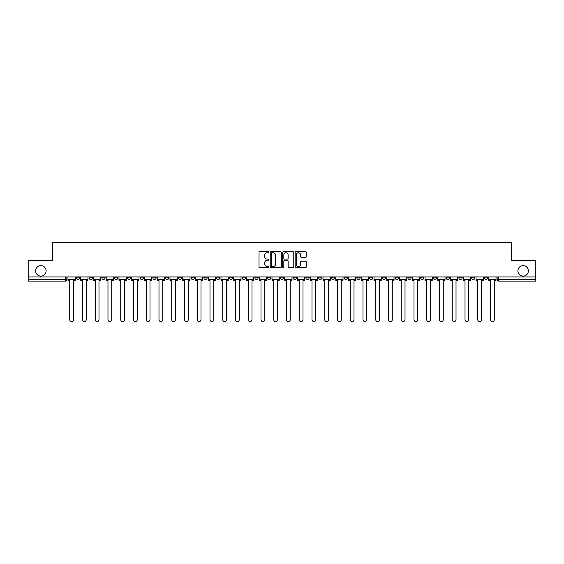 <?xml version="1.0" encoding="UTF-8"?>
<svg xmlns="http://www.w3.org/2000/svg" width="564" height="564" viewBox="0 0 564 564"><rect width="100%" height="100%" fill="white"/><g stroke="black" fill="none" stroke-linecap="round" stroke-linejoin="round"><path stroke-width="0.85" d="M268.922 252.221A0.564 0.564 0 0 0 268.358 251.664L259.835 251.664A0.804 0.804 0 0 0 259.031 252.468L259.031 266.906A0.804 0.804 0 0 0 259.835 267.71L268.358 267.71A0.564 0.564 0 0 0 268.922 267.146A0.564 0.564 0 0 0 268.358 266.589L267.258 266.589A2.566 2.566 0 0 1 264.692 264.015L264.692 262.817A2.566 2.566 0 0 1 267.258 260.244L268.358 260.244A0.564 0.564 0 0 0 268.922 259.687A0.564 0.564 0 0 0 268.358 259.123L267.258 259.123A2.566 2.566 0 0 1 264.692 256.557L264.692 255.351A2.566 2.566 0 0 1 267.258 252.785L268.358 252.785A0.564 0.564 0 0 0 268.922 252.221M517.9 270.882A5.231 5.231 0 0 0 523.131 276.113A5.231 5.231 0 0 0 528.362 270.882A5.231 5.231 0 0 0 523.131 265.651A5.231 5.231 0 0 0 517.9 270.882M35.638 270.882A5.231 5.231 0 0 0 40.869 276.113A5.231 5.231 0 0 0 46.1 270.882A5.231 5.231 0 0 0 40.869 265.651A5.231 5.231 0 0 0 35.638 270.882M420.631 276.931L420.631 277.833L423.902 277.833A1.636 1.636 0 0 1 422.267 279.469A1.636 1.636 0 0 1 420.631 277.833L420.631 276.931M407.878 276.931L407.878 277.833L411.149 277.833A1.636 1.636 0 0 1 409.513 279.469A1.636 1.636 0 0 1 407.878 277.833L407.878 276.931M331.371 276.931L331.371 277.833L334.642 277.833A1.636 1.636 0 0 1 333.007 279.469A1.636 1.636 0 0 1 331.371 277.833L331.371 276.931M318.618 276.931L318.618 277.833L321.889 277.833A1.636 1.636 0 0 1 320.253 279.469A1.636 1.636 0 0 1 318.618 277.833L318.618 276.931M305.871 276.931L305.871 277.833L309.135 277.833A1.636 1.636 0 0 1 307.5 279.469A1.636 1.636 0 0 1 305.871 277.833L305.871 276.931M280.364 276.931L280.364 277.833L283.636 277.833A1.636 1.636 0 0 1 282 279.469A1.636 1.636 0 0 1 280.364 277.833L280.364 276.931M254.865 277.833L254.865 276.931L254.865 277.833A1.636 1.636 0 0 0 256.5 279.469A1.636 1.636 0 0 1 254.865 277.833L258.129 277.833A1.636 1.636 0 0 1 256.5 279.469A1.636 1.636 0 0 0 258.129 277.833L258.129 276.931L258.129 277.833M242.111 277.833L242.111 276.931L242.111 277.833A1.636 1.636 0 0 0 243.747 279.469A1.636 1.636 0 0 1 242.111 277.833L245.382 277.833A1.636 1.636 0 0 1 243.747 279.469M229.358 277.833L229.358 276.931L229.358 277.833A1.636 1.636 0 0 0 230.993 279.469A1.636 1.636 0 0 1 229.358 277.833L232.629 277.833A1.636 1.636 0 0 1 230.993 279.469A1.636 1.636 0 0 0 232.629 277.833L232.629 276.931L232.629 277.833M216.611 276.931L216.611 277.833L219.875 277.833A1.636 1.636 0 0 1 218.247 279.469A1.636 1.636 0 0 1 216.611 277.833L216.611 276.931M203.858 276.931L203.858 277.833L207.129 277.833A1.636 1.636 0 0 1 205.493 279.469A1.636 1.636 0 0 1 203.858 277.833L203.858 276.931M191.104 276.931L191.104 277.833L194.376 277.833A1.636 1.636 0 0 1 192.74 279.469A1.636 1.636 0 0 1 191.104 277.833L191.104 276.931M178.358 277.833L178.358 276.931L178.358 277.833A1.636 1.636 0 0 0 179.987 279.469A1.636 1.636 0 0 1 178.358 277.833L181.622 277.833A1.636 1.636 0 0 1 179.987 279.469M152.851 277.833L152.851 276.931L152.851 277.833A1.636 1.636 0 0 0 154.487 279.469A1.636 1.636 0 0 1 152.851 277.833L156.122 277.833A1.636 1.636 0 0 1 154.487 279.469A1.636 1.636 0 0 0 156.122 277.833L156.122 276.931L156.122 277.833M140.098 277.833L140.098 276.931L140.098 277.833A1.636 1.636 0 0 0 141.733 279.469A1.636 1.636 0 0 1 140.098 277.833L143.369 277.833A1.636 1.636 0 0 1 141.733 279.469A1.636 1.636 0 0 0 143.369 277.833L143.369 276.931L143.369 277.833M127.351 277.833L127.351 276.931L127.351 277.833A1.636 1.636 0 0 0 128.987 279.469A1.636 1.636 0 0 1 127.351 277.833L130.622 277.833A1.636 1.636 0 0 1 128.987 279.469A1.636 1.636 0 0 0 130.622 277.833L130.622 276.931L130.622 277.833M114.598 277.833L114.598 276.931L114.598 277.833A1.636 1.636 0 0 0 116.233 279.469A1.636 1.636 0 0 1 114.598 277.833L117.869 277.833A1.636 1.636 0 0 1 116.233 279.469M101.844 277.833L101.844 276.931L101.844 277.833A1.636 1.636 0 0 0 103.48 279.469A1.636 1.636 0 0 1 101.844 277.833L105.115 277.833A1.636 1.636 0 0 1 103.48 279.469A1.636 1.636 0 0 0 105.115 277.833L105.115 276.931L105.115 277.833M89.098 277.833L89.098 276.931L89.098 277.833A1.636 1.636 0 0 0 90.733 279.469A1.636 1.636 0 0 1 89.098 277.833L92.362 277.833A1.636 1.636 0 0 1 90.733 279.469A1.636 1.636 0 0 0 92.362 277.833L92.362 276.931L92.362 277.833M305.448 257.318A0.804 0.804 0 0 0 306.252 256.514L306.252 252.468A0.804 0.804 0 0 0 305.448 251.664L295.98 251.664A0.804 0.804 0 0 0 295.176 252.468L295.176 266.906A0.804 0.804 0 0 0 295.98 267.71L305.448 267.71A0.804 0.804 0 0 0 306.252 266.906L306.252 262.013A0.804 0.804 0 0 0 305.448 261.21L301.395 261.21A0.804 0.804 0 0 0 300.591 262.013L300.591 264.438A2.143 2.143 0 0 1 298.448 266.589A2.143 2.143 0 0 1 296.304 264.438L296.304 254.928A2.143 2.143 0 0 1 298.448 252.785A2.143 2.143 0 0 1 300.591 254.928L300.591 256.514A0.804 0.804 0 0 0 301.395 257.318L305.448 257.318M28.2 276.931L28.2 260.667L52.558 260.667L52.558 242.435L511.442 242.435L511.442 260.667L535.8 260.667L535.8 276.931L28.2 276.931L28.2 279.469L66.862 279.469L66.862 276.931L66.862 279.469A1.636 1.636 0 0 1 65.227 281.098L28.2 281.098L28.2 279.469M281.295 252.468A0.804 0.804 0 0 0 280.498 251.664L271.03 251.664A0.804 0.804 0 0 0 270.226 252.468L270.226 266.906A0.804 0.804 0 0 0 271.03 267.71L280.498 267.71A0.804 0.804 0 0 0 281.295 266.906L281.295 252.468M283.502 251.664L292.97 251.664A0.804 0.804 0 0 1 293.773 252.468L293.773 266.906A0.804 0.804 0 0 1 292.97 267.71L288.923 267.71A0.804 0.804 0 0 1 288.119 266.906L288.119 261.047A0.804 0.804 0 0 0 287.316 260.244L284.63 260.244A0.804 0.804 0 0 0 283.826 261.047L283.826 267.146A0.564 0.564 0 0 1 283.262 267.71A0.564 0.564 0 0 1 282.705 267.146L282.705 252.468A0.804 0.804 0 0 1 283.502 251.664M497.138 276.931L497.138 279.469L535.8 279.469L535.8 281.098L498.773 281.098A1.636 1.636 0 0 1 497.138 279.469A1.636 1.636 0 0 0 498.773 281.098L498.773 276.931M535.8 276.931L535.8 279.469M487.656 276.931L487.656 277.833A1.636 1.636 0 0 1 486.02 279.469A1.636 1.636 0 0 1 484.384 277.833L487.656 277.833M484.384 276.931L484.384 277.833M474.902 276.931L474.902 277.833A1.636 1.636 0 0 1 473.266 279.469A1.636 1.636 0 0 1 471.638 277.833L474.902 277.833M471.638 276.931L471.638 277.833M462.156 276.931L462.156 277.833A1.636 1.636 0 0 1 460.52 279.469A1.636 1.636 0 0 1 458.884 277.833A1.636 1.636 0 0 0 460.52 279.469M458.884 276.931L458.884 277.833L462.156 277.833M449.402 276.931L449.402 277.833A1.636 1.636 0 0 1 447.767 279.469A1.636 1.636 0 0 1 446.131 277.833L449.402 277.833M446.131 276.931L446.131 277.833M436.649 276.931L436.649 277.833A1.636 1.636 0 0 1 435.013 279.469A1.636 1.636 0 0 1 433.378 277.833L436.649 277.833M433.378 276.931L433.378 277.833M423.902 276.931L423.902 277.833M411.149 276.931L411.149 277.833L411.149 276.931M398.395 276.931L398.395 277.833A1.636 1.636 0 0 1 396.76 279.469A1.636 1.636 0 0 1 395.124 277.833L398.395 277.833M395.124 276.931L395.124 277.833M385.642 276.931L385.642 277.833A1.636 1.636 0 0 1 384.014 279.469A1.636 1.636 0 0 1 382.378 277.833L385.642 277.833M382.378 276.931L382.378 277.833M372.896 276.931L372.896 277.833A1.636 1.636 0 0 1 371.26 279.469A1.636 1.636 0 0 1 369.624 277.833L372.896 277.833M369.624 276.931L369.624 277.833M360.142 276.931L360.142 277.833A1.636 1.636 0 0 1 358.507 279.469A1.636 1.636 0 0 1 356.871 277.833L360.142 277.833M356.871 276.931L356.871 277.833M347.389 276.931L347.389 277.833A1.636 1.636 0 0 1 345.753 279.469A1.636 1.636 0 0 1 344.125 277.833L347.389 277.833M344.125 276.931L344.125 277.833M334.642 276.931L334.642 277.833A1.636 1.636 0 0 1 333.007 279.469M321.889 276.931L321.889 277.833M309.135 277.833L309.135 276.931L309.135 277.833A1.636 1.636 0 0 1 307.5 279.469M296.389 276.931L296.389 277.833A1.636 1.636 0 0 1 294.753 279.469A1.636 1.636 0 0 1 293.118 277.833A1.636 1.636 0 0 0 294.753 279.469A1.636 1.636 0 0 0 296.389 277.833L293.118 277.833L293.118 276.931M283.636 277.833L283.636 276.931L283.636 277.833A1.636 1.636 0 0 1 282 279.469M270.882 276.931L270.882 277.833A1.636 1.636 0 0 1 269.247 279.469A1.636 1.636 0 0 1 267.611 277.833A1.636 1.636 0 0 0 269.247 279.469M267.611 276.931L267.611 277.833L270.882 277.833M245.382 276.931L245.382 277.833L245.382 276.931M219.875 277.833L219.875 276.931L219.875 277.833A1.636 1.636 0 0 1 218.247 279.469M207.129 277.833L207.129 276.931L207.129 277.833A1.636 1.636 0 0 1 205.493 279.469M194.376 277.833L194.376 276.931L194.376 277.833A1.636 1.636 0 0 1 192.74 279.469M181.622 276.931L181.622 277.833L181.622 276.931M168.876 277.833L168.876 276.931L168.876 277.833A1.636 1.636 0 0 1 167.24 279.469A1.636 1.636 0 0 1 165.605 277.833L168.876 277.833A1.636 1.636 0 0 1 167.24 279.469M165.605 276.931L165.605 277.833M117.869 276.931L117.869 277.833L117.869 276.931M79.616 276.931L79.616 277.833A1.636 1.636 0 0 1 77.98 279.469A1.636 1.636 0 0 1 76.344 277.833A1.636 1.636 0 0 0 77.98 279.469A1.636 1.636 0 0 0 79.616 277.833L79.616 276.931M76.344 276.931L76.344 277.833L79.616 277.833M65.227 276.931L65.227 281.098A1.636 1.636 0 0 0 66.862 279.469M271.911 252.785A0.564 0.564 0 0 0 271.347 253.349L271.347 266.025A0.564 0.564 0 0 0 271.911 266.589L273.075 266.589A2.566 2.566 0 0 0 275.641 264.015L275.641 255.351A2.566 2.566 0 0 0 273.075 252.785L271.911 252.785M288.119 254.97A2.143 2.143 0 0 0 285.969 252.827A2.143 2.143 0 0 0 283.826 254.97L283.826 258.319A0.804 0.804 0 0 0 284.63 259.123L287.316 259.123A0.804 0.804 0 0 0 288.119 258.319L288.119 254.97M67.969 279.469L67.969 280.287L69.725 280.287L69.725 319.682A1.882 1.882 0 0 0 71.607 321.565A1.882 1.882 0 0 0 73.482 319.682L73.482 280.287L75.238 280.287L75.238 279.469L67.969 279.469L67.969 276.931M75.238 279.469L75.238 276.931M80.715 279.469L80.715 280.287L82.478 280.287L82.478 319.682A1.882 1.882 0 0 0 84.353 321.565A1.882 1.882 0 0 0 86.236 319.682L86.236 280.287L87.991 280.287L87.991 279.469L80.715 279.469L80.715 276.931M87.991 279.469L87.991 276.931M93.469 279.469L93.469 280.287L95.224 280.287L95.224 319.682A1.882 1.882 0 0 0 97.107 321.565A1.882 1.882 0 0 0 98.989 319.682L98.989 280.287L100.745 280.287L100.745 279.469L93.469 279.469L93.469 276.931M100.745 279.469L100.745 276.931M106.222 279.469L106.222 280.287L107.978 280.287L107.978 319.682A1.882 1.882 0 0 0 109.86 321.565A1.882 1.882 0 0 0 111.735 319.682L111.735 280.287L113.498 280.287L113.498 279.469L106.222 279.469L106.222 276.931M113.498 279.469L113.498 276.931M118.969 279.469L118.969 280.287L120.731 280.287L120.731 319.682A1.882 1.882 0 0 0 122.607 321.565A1.882 1.882 0 0 0 124.489 319.682L124.489 280.287L126.244 280.287L126.244 279.469L118.969 279.469L118.969 276.931M126.244 279.469L126.244 276.931M131.722 279.469L131.722 280.287L133.478 280.287L133.478 319.682A1.882 1.882 0 0 0 135.36 321.565A1.882 1.882 0 0 0 137.242 319.682L137.242 280.287L138.998 280.287L138.998 279.469L131.722 279.469L131.722 276.931M138.998 279.469L138.998 276.931M144.476 279.469L144.476 280.287L146.231 280.287L146.231 319.682A1.882 1.882 0 0 0 148.113 321.565A1.882 1.882 0 0 0 149.989 319.682L149.989 280.287L151.751 280.287L151.751 279.469L144.476 279.469L144.476 276.931M151.751 279.469L151.751 276.931M157.222 279.469L157.222 280.287L158.985 280.287L158.985 319.682A1.882 1.882 0 0 0 160.86 321.565A1.882 1.882 0 0 0 162.742 319.682L162.742 280.287L164.498 280.287L164.498 279.469L157.222 279.469L157.222 276.931M164.498 279.469L164.498 276.931M169.975 279.469L169.975 280.287L171.731 280.287L171.731 319.682A1.882 1.882 0 0 0 173.613 321.565A1.882 1.882 0 0 0 175.496 319.682L175.496 280.287L177.251 280.287L177.251 279.469L169.975 279.469L169.975 276.931M177.251 279.469L177.251 276.931M182.729 279.469L182.729 280.287L184.484 280.287L184.484 319.682A1.882 1.882 0 0 0 186.367 321.565A1.882 1.882 0 0 0 188.242 319.682L188.242 280.287L190.005 280.287L190.005 279.469L182.729 279.469L182.729 276.931M190.005 279.469L190.005 276.931M195.482 279.469L195.482 280.287L197.238 280.287L197.238 319.682A1.882 1.882 0 0 0 199.113 321.565A1.882 1.882 0 0 0 200.995 319.682L200.995 280.287L202.751 280.287L202.751 279.469L195.482 279.469L195.482 276.931M202.751 279.469L202.751 276.931M208.229 279.469L208.229 280.287L209.991 280.287L209.991 319.682A1.882 1.882 0 0 0 211.867 321.565A1.882 1.882 0 0 0 213.749 319.682L213.749 280.287L215.504 280.287L215.504 279.469L208.229 279.469L208.229 276.931M215.504 279.469L215.504 276.931M220.982 279.469L220.982 280.287L222.738 280.287L222.738 319.682A1.882 1.882 0 0 0 224.62 321.565A1.882 1.882 0 0 0 226.502 319.682L226.502 280.287L228.258 280.287L228.258 279.469L220.982 279.469L220.982 276.931M228.258 279.469L228.258 276.931M233.736 279.469L233.736 280.287L235.491 280.287L235.491 319.682A1.882 1.882 0 0 0 237.373 321.565A1.882 1.882 0 0 0 239.249 319.682L239.249 280.287L241.011 280.287L241.011 279.469L233.736 279.469L233.736 276.931M241.011 279.469L241.011 276.931M246.482 279.469L246.482 280.287L248.245 280.287L248.245 319.682A1.882 1.882 0 0 0 250.12 321.565A1.882 1.882 0 0 0 252.002 319.682L252.002 280.287L253.758 280.287L253.758 279.469L246.482 279.469L246.482 276.931M253.758 279.469L253.758 276.931M259.236 279.469L259.236 280.287L260.991 280.287L260.991 319.682A1.882 1.882 0 0 0 262.873 321.565A1.882 1.882 0 0 0 264.756 319.682L264.756 280.287L266.511 280.287L266.511 279.469L259.236 279.469L259.236 276.931M266.511 279.469L266.511 276.931M271.989 279.469L271.989 280.287L273.744 280.287L273.744 319.682A1.882 1.882 0 0 0 275.627 321.565A1.882 1.882 0 0 0 277.502 319.682L277.502 280.287L279.265 280.287L279.265 279.469L271.989 279.469L271.989 276.931M279.265 279.469L279.265 276.931M284.735 279.469L284.735 280.287L286.498 280.287L286.498 319.682A1.882 1.882 0 0 0 288.373 321.565A1.882 1.882 0 0 0 290.256 319.682L290.256 280.287L292.011 280.287L292.011 279.469L284.735 279.469L284.735 276.931M292.011 279.469L292.011 276.931M297.489 279.469L297.489 280.287L299.244 280.287L299.244 319.682A1.882 1.882 0 0 0 301.127 321.565A1.882 1.882 0 0 0 303.009 319.682L303.009 280.287L304.764 280.287L304.764 279.469L297.489 279.469L297.489 276.931M304.764 279.469L304.764 276.931M310.242 279.469L310.242 280.287L311.998 280.287L311.998 319.682A1.882 1.882 0 0 0 313.88 321.565A1.882 1.882 0 0 0 315.755 319.682L315.755 280.287L317.518 280.287L317.518 279.469L310.242 279.469L310.242 276.931M317.518 279.469L317.518 276.931M322.989 279.469L322.989 280.287L324.751 280.287L324.751 319.682A1.882 1.882 0 0 0 326.626 321.565A1.882 1.882 0 0 0 328.509 319.682L328.509 280.287L330.264 280.287L330.264 279.469L322.989 279.469L322.989 276.931M330.264 279.469L330.264 276.931M335.742 279.469L335.742 280.287L337.498 280.287L337.498 319.682A1.882 1.882 0 0 0 339.38 321.565A1.882 1.882 0 0 0 341.262 319.682L341.262 280.287L343.018 280.287L343.018 279.469L335.742 279.469L335.742 276.931M343.018 279.469L343.018 276.931M348.496 279.469L348.496 280.287L350.251 280.287L350.251 319.682A1.882 1.882 0 0 0 352.133 321.565A1.882 1.882 0 0 0 354.009 319.682L354.009 280.287L355.771 280.287L355.771 279.469L348.496 279.469L348.496 276.931M355.771 279.469L355.771 276.931M361.249 279.469L361.249 280.287L363.004 280.287L363.004 319.682A1.882 1.882 0 0 0 364.887 321.565A1.882 1.882 0 0 0 366.762 319.682L366.762 280.287L368.518 280.287L368.518 279.469L361.249 279.469L361.249 276.931M368.518 279.469L368.518 276.931M373.995 279.469L373.995 280.287L375.758 280.287L375.758 319.682A1.882 1.882 0 0 0 377.633 321.565A1.882 1.882 0 0 0 379.516 319.682L379.516 280.287L381.271 280.287L381.271 279.469L373.995 279.469L373.995 276.931M381.271 279.469L381.271 276.931M386.749 279.469L386.749 280.287L388.504 280.287L388.504 319.682A1.882 1.882 0 0 0 390.387 321.565A1.882 1.882 0 0 0 392.269 319.682L392.269 280.287L394.024 280.287L394.024 279.469L386.749 279.469L386.749 276.931M394.024 279.469L394.024 276.931M399.502 279.469L399.502 280.287L401.258 280.287L401.258 319.682A1.882 1.882 0 0 0 403.14 321.565A1.882 1.882 0 0 0 405.015 319.682L405.015 280.287L406.778 280.287L406.778 279.469L399.502 279.469L399.502 276.931M406.778 279.469L406.778 276.931M412.249 279.469L412.249 280.287L414.011 280.287L414.011 319.682A1.882 1.882 0 0 0 415.887 321.565A1.882 1.882 0 0 0 417.769 319.682L417.769 280.287L419.524 280.287L419.524 279.469L412.249 279.469L412.249 276.931M419.524 279.469L419.524 276.931M425.002 279.469L425.002 280.287L426.758 280.287L426.758 319.682A1.882 1.882 0 0 0 428.64 321.565A1.882 1.882 0 0 0 430.522 319.682L430.522 280.287L432.278 280.287L432.278 279.469L425.002 279.469L425.002 276.931M432.278 279.469L432.278 276.931M437.756 279.469L437.756 280.287L439.511 280.287L439.511 319.682A1.882 1.882 0 0 0 441.393 321.565A1.882 1.882 0 0 0 443.269 319.682L443.269 280.287L445.031 280.287L445.031 279.469L437.756 279.469L437.756 276.931M445.031 279.469L445.031 276.931M450.502 279.469L450.502 280.287L452.265 280.287L452.265 319.682A1.882 1.882 0 0 0 454.14 321.565A1.882 1.882 0 0 0 456.022 319.682L456.022 280.287L457.778 280.287L457.778 279.469L450.502 279.469L450.502 276.931M457.778 279.469L457.778 276.931M463.255 279.469L463.255 280.287L465.011 280.287L465.011 319.682A1.882 1.882 0 0 0 466.893 321.565A1.882 1.882 0 0 0 468.776 319.682L468.776 280.287L470.531 280.287L470.531 279.469L463.255 279.469L463.255 276.931M470.531 279.469L470.531 276.931M476.009 279.469L476.009 280.287L477.764 280.287L477.764 319.682A1.882 1.882 0 0 0 479.647 321.565A1.882 1.882 0 0 0 481.522 319.682L481.522 280.287L483.285 280.287L483.285 279.469L476.009 279.469L476.009 276.931M483.285 279.469L483.285 276.931M488.762 279.469L488.762 280.287L490.518 280.287L490.518 319.682A1.882 1.882 0 0 0 492.393 321.565A1.882 1.882 0 0 0 494.275 319.682L494.275 280.287L496.031 280.287L496.031 279.469L488.762 279.469L488.762 276.931M496.031 279.469L496.031 276.931"/></g></svg>
